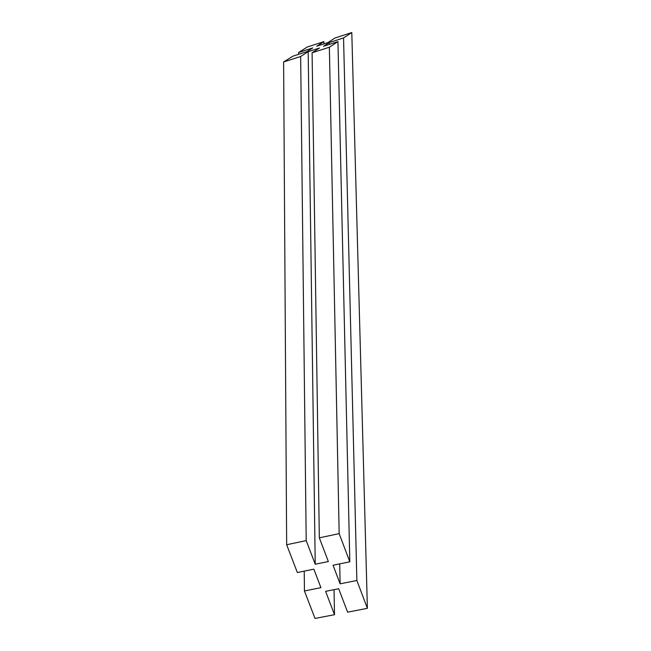 <?xml version="1.0" encoding="UTF-8"?>
<svg xmlns="http://www.w3.org/2000/svg" width="651" height="651" viewBox="0 0 651 651"><rect width="100%" height="100%" fill="white"/><g stroke="black" fill="none" stroke-linecap="round" stroke-linejoin="round"><path stroke-width="0.98" d="M337.942 41.607L323.49 46.278L329.203 42.592L343.549 37.937L351.792 32.55L335.005 38.002L327.901 42.584L316.679 46.221L323.881 41.615L307.305 47.002L298.597 52.511L312.749 47.922L306.93 51.641L292.681 56.255L283.616 61.991L300.656 56.491L308.183 51.665L319.519 48.003L312.089 52.796L329.357 47.222L337.942 41.607L349.815 561.805L333.043 565.239L349.815 561.805L337.942 41.607L329.357 47.222L339.171 533.633L349.815 561.805L339.171 533.633L329.357 47.222L312.089 52.796L319.332 537.832L339.171 533.633L319.332 537.832L312.089 52.796L319.519 48.003L308.183 51.665L315.23 564.238L328.348 561.536L319.332 537.832L328.348 561.536L315.23 564.238L308.183 51.665L300.656 56.491L306.198 540.607L315.23 564.238L306.198 540.607L300.656 56.491L283.616 61.991L286.66 544.741L306.198 540.607L286.66 544.741L283.616 61.991L292.681 56.255L306.93 51.641L312.749 47.922L298.597 52.511L298.622 54.334L298.597 52.511L307.305 47.002L323.881 41.615L316.679 46.221L327.901 42.584L335.005 38.002L351.792 32.55L343.549 37.937L329.203 42.592L323.49 46.278L337.942 41.607M297.352 572.538L286.66 544.741L297.352 572.538L313.847 569.161L297.352 572.538M320.927 587.666L313.847 569.161L320.927 587.666L304.44 590.97L315.019 618.45L334.508 614.682L325.59 591.344L338.691 588.74L347.601 612.152L367.384 608.327L356.862 580.48L340.115 583.833L333.043 565.239L340.115 583.833L339.708 563.872L340.115 583.833L356.862 580.48L343.549 37.937L356.862 580.48L367.384 608.327L351.792 32.55L367.384 608.327L347.601 612.152L338.691 588.74L325.59 591.344L334.508 614.682L334.044 589.668L334.508 614.682L315.019 618.45L304.44 590.97L320.927 587.666M304.229 571.13L304.44 590.97L304.229 571.13M329.235 44.423L329.203 42.592L329.235 44.423M323.921 43.877L323.881 41.615L323.921 43.877"/></g></svg>
